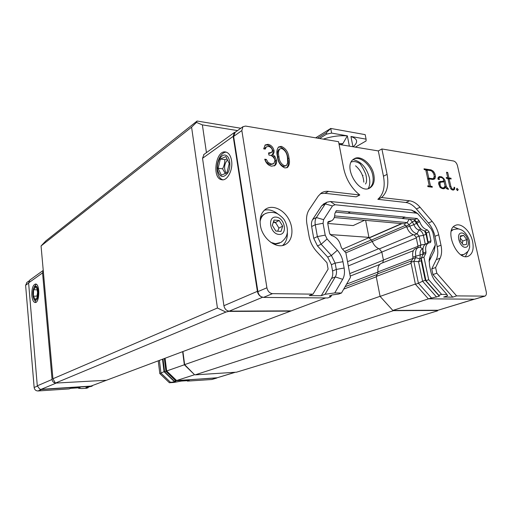<?xml version="1.0" encoding="UTF-8"?>
<svg xmlns="http://www.w3.org/2000/svg" width="512" height="512" viewBox="0 0 512 512"><rect width="100%" height="100%" fill="white"/><g stroke="black" fill="none" stroke-linecap="round" stroke-linejoin="round"><path stroke-width="0.77" d="M88.717 386.963L87.002 388.205L81.696 388.557L78.547 388.288L80.064 387.712L70.611 388.333L69.12 388.909L37.99 390.963C35.827 390.88 34.547 389.722 34.144 387.494L37.331 386.125M187.04 380.698L187.462 381.107L189.203 380.557L181.344 381.069L173.952 382.438L169.37 382.739L170.56 382.355L160.979 373.158L159.411 360.371M158.246 360.806L159.808 373.568L169.37 382.739M159.808 373.568L164.045 371.674L162.502 359.206M78.944 387.782L78.547 388.288M217.382 377.754L175.686 380.774L174.336 381.21L175.757 381.395L174.554 381.786L164.045 371.674L164.563 371.494M174.554 381.786L170.56 382.355M88.07 387.802L85.907 387.616L92.026 386.208L41.542 389.491L39.738 389.114L41.171 389.325L55.923 383.194M27.008 282.362L25.613 285.286L34.144 387.494M187.462 381.107L211.827 379.501L216.666 378.08M174.336 381.21L164.608 371.846L163.014 359.014M175.686 380.774L165.933 371.386L164.608 371.846M165.933 371.386L164.333 358.522M92.589 385.472L92.026 386.208M234.726 372.454L216.538 377.958L176.608 380.544L166.669 370.963L165.082 358.24M107.04 380.038L90.918 386.099L41.171 389.325M43.251 270.515L42.566 272.89L28.602 282.893L37.293 385.818L39.738 389.114M30.003 279.949L28.602 282.893M37.293 385.818L52.07 379.475L42.566 272.89M31.834 295.59C31.654 288.659 32.915 284.794 35.616 283.994C40.192 283.974 39.616 303.405 35.066 302.509C33.37 302.086 32.294 299.782 31.834 295.59M52.07 379.475C52.416 381.574 53.587 382.79 55.578 383.123M166.669 370.963L184.352 364.787L182.643 351.648M184.352 364.787L194.56 374.726L176.608 380.544M194.56 374.726L184.627 364.627L182.918 351.539M34.291 286.874L36.218 284.192M35.91 302.323L33.651 298.509M37.747 290.118L37.331 294.202L37.645 296.461M37.427 289.568L37.094 289.818L37.421 291.795M37.094 289.818L33.594 289.773L35.834 286.842L37.869 290.33L37.638 296.774L35.373 299.661L33.363 296.141L33.594 289.773M37.331 294.202L36.864 296.166L33.363 296.141M33.094 296.48C32.614 293.242 32.87 290.374 33.869 287.878C35.91 284.774 37.395 285.952 38.33 291.411C39.059 298.24 35.27 303.571 33.562 298.266L33.094 296.48M36.864 296.166L37.562 296.87M413.939 219.616L419.731 228.07L421.062 229.107M410.029 219.238L412.346 221.914L414.95 220.787L416.422 221.818L419.072 220.678L417.216 218.522L414.573 219.674L416.998 222.835C418.093 225.882 419.744 228.205 421.965 229.811L425.312 231.251L426.4 232.992L428.243 243.091M327.718 222.56L330.944 221.107M444.122 181.83L445.107 186.099L443.546 187.974L442.048 187.77L441.011 187.021L440.198 185.53L440.058 182.694L440.858 182.176L444.122 181.83M433.773 173.933L432.275 171.622L431.085 170.739L427.034 170.118L428.781 178.144L432.838 178.726L433.702 178.144L434.253 176.128L433.773 173.933M419.072 220.678L419.648 221.696C421.446 226.33 424.038 229.062 427.424 229.907L429.069 231.898L426.4 232.992L426.035 234.266L427.942 243.213M441.594 294.387L428.704 279.725L425.965 280.685L438.822 295.283L441.594 294.387L446.938 294.458L435.923 281.894C433.395 278.944 431.686 275.462 430.79 271.443L429.568 265.67L429.165 259.923L430.31 255.571L429.101 261.587M331.539 278.432L335.296 276.928C336.461 274.854 336.8 272.358 336.294 269.434L344.134 268.032C344.896 272.422 344.41 276.186 342.682 279.309L335.296 276.928L325.037 294.291L321.261 295.731L331.539 278.432C332.71 276.371 333.05 273.882 332.557 270.97L331.418 264.685L327.693 257.101L331.398 255.488L337.338 250.253C340.23 253.517 342.106 257.331 342.963 261.702L335.149 263.11L331.398 255.488L321.146 244.25L317.382 236.589L315.27 224.742C314.797 221.856 315.162 219.456 316.365 217.536L325.299 203.898L326.95 202.246L330.394 201.504L411.533 210.106L415.411 211.936M325.037 294.291L334.765 292.922L341.485 293.011L350.451 277.382L345.882 252.838L341.811 248.346L341.056 246.784C339.571 240.557 336.371 236.813 331.456 235.546L329.536 233.325L327.731 223.418L328.307 221.613L331.744 220.717C333.843 219.347 334.861 217.011 334.797 213.709L336.333 210.65L405.011 217.101L402.419 218.509L414.573 219.674M287.712 162.816L287.462 157.754C287.066 153.306 285.139 150.214 281.683 148.461L279.782 148.934C278.381 150.797 278.099 153.325 278.925 156.518C279.238 161.03 281.152 164.141 284.666 165.856L286.464 165.421L287.712 162.816M334.253 217.523L404.211 223.834L406.822 227.258C408.518 231.629 410.982 234.208 414.214 234.982L416.166 237.325L419.059 236.134L417.101 233.786L418.918 229.946C421.094 230.56 422.586 232.358 423.405 235.347L425.274 244.16L427.923 243.11L428.294 241.882L430.976 240.813L430.483 242.541L428.41 243.027C425.939 244.531 425.114 247.507 425.946 251.955L425.85 253.338L423.149 254.374L421.235 258.163L425.965 280.685L425.299 280.288L439.334 296.211L428.314 298.822L474.573 299.213L484.723 296.198M441.798 188.397L443.546 187.974M441.299 188.115L442.048 187.77M440.09 187.443L441.011 187.021M439.27 185.958L440.198 185.53M438.803 184.512L439.866 184.019M438.778 184.397L438.95 183.213L440.058 182.694M438.95 183.213L440.858 182.176M442.963 181.952L444.051 181.35M427.699 178.675L431.738 179.251L432.838 178.726M427.699 178.662L428.781 178.144M425.952 170.65L427.034 170.118M417.216 218.522L405.056 217.338M430.976 240.813L429.069 231.898M428.704 279.725L423.942 257.133L425.85 253.338M337.338 250.259L327.091 238.976L325.21 235.136L323.066 223.277L323.597 219.667L332.448 205.939L334.989 204.73L416.282 213.12L417.766 213.696L431.206 229.037L432.877 232.442L435.29 244.947L430.317 255.571M344.134 268.032L342.963 261.702M334.765 292.922L342.675 279.309M286.118 165.632L283.622 166.49L284.666 165.856M283.622 166.49C280.109 164.781 278.202 161.677 277.888 157.178L278.925 156.518M277.888 157.178C277.062 153.984 277.35 151.456 278.752 149.594L279.117 149.363M341.485 293.011L338.797 294.016L332.058 294.97L329.414 295.962L330.688 296.87L331.725 295.091M335.418 212.09L347.782 213.274L350.374 212.013M348.026 213.158L402.182 218.355L405.011 217.101M424.557 230.976L426.035 234.266L423.405 235.347L419.059 236.134L420.915 244.947L420.314 246.995L415.328 248.64C412.947 250.074 412.141 252.896 412.909 257.107L412.781 258.733L410.906 262.381L415.424 284.288L428.314 298.822M412.909 257.107L422.886 254.106L423.245 252.998L422.938 249.216C423.168 246.662 424.102 244.954 425.722 244.09L426.304 243.859M423.942 257.133L421.235 258.163L421.19 260.704L425.299 280.288L422.598 281.229L436.602 297.094M457.075 190.125L456.378 189.318M443.597 188.749L444.986 188.051L443.91 188.794L442.074 188.55L440.064 187.43L438.624 183.686L438.854 181.933L443.578 181.03L438.835 182.048M443.878 188.557L444.282 187.462M445.235 186.912L445.062 186.182M443.987 181.376L443.706 180.794M440.806 177.491L438.502 177.075M438.176 179.437L438.01 178.72L439.117 178.195L439.43 179.622L438.17 179.437L437.869 178.074L439.354 176.518L441.779 176.87L444.102 178.976L445.075 180.774L446.317 186.355L448.48 189.408L446.118 188.218L445.44 186.816L444.986 188.051M437.933 178.349L439.744 177.331L438.944 177.882L439.117 178.195M453.126 190.029L453.555 188.941M449.882 178.822L447.821 178.445L447.674 177.786M453.459 189.792L454.566 189.293L453.478 190.08L452.192 189.907L450.758 188.832L449.632 186.15L447.923 178.534L446.413 178.31L446.24 177.53L447.75 177.754L446.394 178.234M433.773 179.258L434.24 176.243M430.291 170.618L424.179 169.53M431.04 187.066L432.122 186.426L432.294 187.232L427.898 186.643L427.718 185.83L429.306 186.042L427.872 186.522M431.014 186.944L429.434 186.726L429.286 186.054M332.557 270.97L336.301 269.434L335.149 263.11L331.418 264.685M435.251 245.222L434.099 251.283L429.51 260.544M446.938 294.458L447.578 295.789L443.661 297.043L452.704 297.139L432.954 274.579L431.75 268.922L436.275 259.648C437.933 256.077 438.234 251.75 437.184 246.675L434.944 236.301C433.805 231.251 431.622 226.81 428.403 222.976L416.365 208.934C413.05 205.146 409.555 203.002 405.888 202.496L377.856 199.309C383.488 194.374 385.357 186.675 383.456 176.211L378.317 150.925L381.882 148.96L387.078 174.355C388.998 184.864 387.149 192.589 381.523 197.536L409.581 200.787C413.254 201.299 416.749 203.462 420.077 207.27L432.154 221.389C435.379 225.248 437.568 229.709 438.726 234.778L440.992 245.197C442.048 250.304 441.754 254.643 440.109 258.221L435.603 267.533L431.75 268.922M271.424 152.57L268.666 153.677M273.536 163.77L270.272 164.691L267.149 163.162L265.018 160.038M274.144 165.926C275.36 164.762 275.808 163.098 275.501 160.928L273.85 157.107L271.667 155.066C272.813 154.259 273.254 152.947 272.979 151.117C271.981 147.674 269.984 145.632 267.002 144.992L264.934 145.184M264.448 148.954L265.606 147.354M286.765 167.802C288.461 165.491 288.851 162.426 287.936 158.624C287.354 152.89 284.787 149.024 280.237 147.021L278.349 147.2M422.995 254.682L422.72 251.29M416.166 237.325L418.003 246.106L420.915 244.947L425.306 244.326M425.946 251.955L423.245 252.998L423.149 254.374M438.822 295.283L439.334 296.211M458.208 189.594L457.523 190.624L456.365 189.344L456.998 188.294L458.208 189.594L457.094 190.093M440.486 181.325L439.379 181.843M443.578 181.03L443.578 179.226L442.982 178.528L441.792 177.632L439.744 177.331M437.933 178.362L438.944 177.882M437.971 178.541L438.79 178.15M440.678 177.395L441.779 176.87M442.637 178.266L443.264 177.971M443.578 179.226L444.102 178.976M443.968 181.286L445.075 180.774M445.21 186.861L446.317 186.355M446.266 188.333L447.174 187.917M446.963 188.845L447.667 188.525M447.27 189.082L448.301 188.614M444.474 187.258L445.44 186.816M447.75 177.754L446.515 172.256L447.686 172.435L446.662 172.922M447.821 178.445L448.922 177.926L450.97 178.227L451.142 179.002L449.094 178.707L450.79 186.246L452.294 189.152L453.107 189.261L453.894 188.704L454.125 187.174L454.758 187.61L454.566 189.293M447.686 172.435L448.922 177.926M449.862 178.746L450.97 178.227M448.07 179.187L449.094 178.707M449.85 186.675L450.79 186.246M450.931 188.96L451.802 188.57M451.603 189.466L452.294 189.152M452 189.76L453.107 189.261M454.01 187.955L454.758 187.61M432.134 171.52L433.088 171.053L433.965 172.09L433.018 172.557M433.875 174.419L434.938 173.907L435.482 176.39L434.797 178.874L433.126 179.501L428.947 178.906L430.541 186.208L432.122 186.426M433.965 172.09L434.938 173.907M434.387 176.922L435.482 176.39M434.17 178.554L435.27 178.029M427.866 179.424L428.947 178.906M429.434 186.726L430.541 186.208M429.306 186.042L425.779 169.843L424.198 169.606L424.026 168.8L431.027 169.875L433.088 171.053M429.933 170.413L431.027 169.875M327.693 257.101L317.472 245.933L313.728 238.317L311.642 226.528C311.174 223.661 311.546 221.267 312.749 219.354L321.696 205.76L324.09 203.731M435.603 267.533L436.819 273.21L432.954 274.579M436.819 273.21L456.621 295.898L452.704 297.139M381.523 197.536L377.856 199.309M321.261 295.731L309.254 295.603L313.005 294.144L328.115 269.126L326.976 262.752L316.608 251.456C312.659 247.034 310.125 241.888 309.018 236.006L306.918 224.064C305.984 218.246 306.739 213.434 309.197 209.613L318.278 196.051L321.402 192.941C323.494 191.603 325.869 191.085 328.531 191.386L359.789 195.014C351.45 188.269 346.061 179.328 343.629 168.205L338.566 141.69L245.549 126.074L242.938 126.707L241.843 130.547L233.632 136.422L257.901 291.635C258.304 293.811 259.347 295.475 261.03 296.634L263.45 297.414L327.782 297.958L330.688 296.87M359.789 195.014L356.154 196.845L324.941 193.293L320.422 193.658M268.544 152.941L271.738 152.371L272.448 150.208C271.706 148 270.355 146.739 268.397 146.438L266.368 146.848L265.261 149.075L263.68 148.845L265.21 144.941L268.026 144.314C271.008 144.96 273.005 147.002 274.01 150.451C274.285 152.282 273.843 153.6 272.698 154.406L274.88 156.448L276.538 160.282C276.858 162.611 276.333 164.339 274.944 165.472L271.635 166.182C268.314 165.517 266.01 163.187 264.73 159.194L266.317 159.418L268.179 162.509L271.309 164.038L273.894 163.546L275.008 160.243C273.837 157.005 271.802 155.283 268.902 155.078L268.544 152.941M267.002 144.992L268.026 144.314M272.979 151.117L274.01 150.451M271.667 155.066L272.698 154.406M273.85 157.107L274.88 156.448M275.501 160.928L276.538 160.282M265.286 160.077L266.317 159.418M267.149 163.162L268.179 162.509M270.272 164.691L271.309 164.038M284.979 167.968C280.422 165.99 277.888 162.106 277.382 156.307C276.39 152.333 276.806 149.216 278.624 146.963L281.274 146.355C285.824 148.365 288.39 152.237 288.979 157.978C289.965 162.01 289.485 165.146 287.533 167.392L284.979 167.968M280.237 147.021L281.274 146.355M287.936 158.624L288.979 157.978M334.669 215.936L407.078 222.586L409.018 224.819L412.346 221.914L413.907 224.678L406.822 227.258M421.011 229.069L418.918 229.946C416.73 229.408 415.059 227.648 413.907 224.678L419.648 221.696M422.963 248.922L421.856 249.357C420.243 250.33 419.693 252.256 420.224 255.13L419.955 258.886L418.522 261.709L421.19 260.704M418.24 247.482C415.866 248.922 415.059 251.75 415.834 255.974L415.706 257.613L413.837 261.267L418.522 261.709L422.598 281.229L418.394 283.251L431.315 297.843M381.882 148.96L453.581 160.998C455.418 161.549 456.717 163.13 457.478 165.728L486.221 291.667C486.65 293.965 486.234 295.443 484.979 296.115L456.621 295.898M472.589 241.453C474.003 248.819 472.691 253.683 468.646 256.038C457.581 262.048 443.61 230.24 455.2 225.498C460.954 222.266 470.451 231.085 472.589 241.453M235.098 132.358L233.632 136.422M339.098 144.448L378.317 150.925M373.856 174.88C374.912 180.998 373.677 185.293 370.157 187.776C359.123 195.603 342.144 165.747 353.856 159.014C360.173 154.323 371.955 163.814 373.856 174.88M313.005 294.144L272.512 293.651C269.626 293.267 267.757 291.309 266.906 287.782L241.843 130.547M260.358 225.178C259.411 217.85 261.178 212.512 265.651 209.158C272.307 204.563 283.034 209.139 288.429 218.592C293.933 227.981 292.864 240.051 285.958 244.147C277.35 250.067 262.163 239.034 260.358 225.178M404.211 223.834L407.078 222.586L409.357 219.174M406.144 226.061L409.018 224.819L409.696 226.022C411.398 230.413 413.869 232.998 417.101 233.786L414.214 234.982M410.906 262.381L413.837 261.267L418.394 283.251L415.424 284.288M468.006 251.168L465.504 256.544M453.408 226.854L459.008 229.107M451.494 230.323L452.314 229.978M463.238 254.707L461.651 255.27M264.339 210.214C268.819 209.146 273.325 210.394 277.85 213.952M287.334 232.275C287.629 238.01 286.061 242.406 282.624 245.459M260.422 217.683L263.142 214.829L264.48 214.093M279.539 243.123L274.285 244.384M353.792 159.059C360.326 155.75 370.97 165.043 372.781 175.437C373.824 181.51 372.608 185.792 369.133 188.288M363.04 175.443L362.4 175.354M421.856 249.357L422.24 249.21M353.05 159.642C361.094 161.395 366.541 167.443 369.389 177.786C370.195 182.061 369.811 185.658 368.237 188.576M415.891 248.416L415.328 248.64M418.003 246.106L417.894 247.622M350.957 136.563C357.67 138.746 358.413 142.15 353.178 146.778M355.341 147.136L366.08 140.954L366.08 139.136L350.944 136.486L352.947 146.739M317.6 138.17L326.368 132.71L330.739 128.442L365.178 134.637L366.08 139.136M315.674 137.843L330.739 128.442L331.616 133.094L347.354 135.853L342.874 143.629L341.35 144.826M338.931 143.603L342.874 143.629M323.27 139.123C331.853 136.333 339.853 135.258 347.27 135.904M326.368 132.71L326.63 134.112L319.552 138.496M341.299 144.557L339.283 144.48M474.349 299.213L438.029 310.234L392.832 310.432L428.627 298.822M411.085 263.277L376.218 276.486L380.09 296.397L415.379 284.064M380.09 296.397L392.832 310.432M411.706 260.826L377.67 273.824L376.218 276.486M377.67 273.824L377.958 271.878L412.896 258.451M381.811 263.136L381.158 263.398C378.611 264.838 377.549 267.667 377.958 271.878M382.733 262.778L383.405 260.058L418.035 246.278M416.288 237.926L381.824 252.051L383.405 260.058M381.824 252.051L379.366 248.883L413.331 234.771M406.586 226.701L372.275 241.459C373.965 245.331 376.326 247.808 379.366 248.883M345.875 252.832L372.282 241.478L371.43 240.083L405.523 225.338M401.562 223.59L369.018 237.818L371.43 240.083M369.44 237.85L401.99 223.629M365.619 220.352L369.018 237.818M364.595 220.256L353.139 225.581L327.738 223.456M240.8 128.25L197.088 121.03L45.901 240.858L41.056 245.958L191.584 127.149L217.427 308.006L225.875 312.077L55.405 383.091L106.451 380.262L325.677 297.946M290.688 310.874L229.229 311.136C226.438 310.822 224.666 309.011 223.91 305.715L257.389 291.341L233.178 136.352L234.285 132.55L235.744 131.891M261.03 296.634C259.078 295.546 257.862 293.786 257.389 291.341M233.178 136.352L202.528 158.304L223.91 305.715M231.558 160.518C233.254 169.901 227.213 181.338 221.626 179.706C211.475 178.214 215.923 149.171 225.946 152.064C228.826 152.915 230.701 155.731 231.558 160.518M202.528 158.304L204.013 154.387M349.35 146.144L347.354 135.853M326.63 134.112L331.616 133.094M365.498 184.019C366.829 182.298 366.925 179.021 365.773 174.202C363.93 169.818 362.01 166.304 360 163.661C356.704 161.6 353.792 161.05 351.264 162.003M363.827 182.163C363.366 175.571 360.602 170.125 355.546 165.805M222.771 179.795C219.949 178.803 218.138 175.974 217.338 171.296C215.866 162.758 220.794 151.994 226.266 152.154M227.475 159.834C224.134 164.16 223.699 168.602 226.176 173.146M227.053 158.944L224.832 159.629L220.352 159.034L225.901 156.57L229.235 163.482L226.918 172.838L221.344 175.149L218.106 168.256L220.352 159.034M224.832 159.629C224.877 162.81 224.128 165.869 222.579 168.813L225.293 173.517M218.106 168.256L222.579 168.813M226.176 155.456C230.317 157.312 231.187 167.475 227.667 173.12C223.085 178.496 219.731 177.44 217.606 169.958C216.218 162.227 221.638 152.89 226.176 155.456M277.702 231.187L278.95 228.064L275.488 222.432L273.254 222.432M272.32 225.344L274.022 220.051L279.187 220.48L282.669 226.144L281.018 231.43L275.84 231.053L272.32 225.344M275.488 222.432L279.187 220.48M278.95 228.064L282.669 226.144M462.342 243.61L462.752 241.075L460.275 238.208M460.198 240.717L460.346 235.91L463.603 235.354L466.714 239.558L466.592 244.352L463.334 244.947L460.198 240.717M460.32 236.634L463.603 235.354M462.752 241.075L466.714 239.558M229.683 311.136L225.875 312.077M191.584 127.149L196.454 122.413L202.374 124.877L206.445 152.634M437.779 310.458L393.498 310.656L195.136 374.861L236.544 372.179L437.581 310.829L437.734 310.24M197.088 121.03L196.454 122.413M237.549 130.592L202.374 124.877M55.405 383.091L52.934 378.758L217.427 308.006M52.934 378.758L41.056 245.958M290.528 311.13L229.722 311.405M184.627 364.627L380.077 296.314M343.712 289.133L376.282 276.806M342.573 249.184L368.986 237.632M330.042 234.547L368.934 237.37M28.621 283.136L25.613 285.286M211.827 379.501L216.294 378.138M41.542 389.491L37.99 390.963M234.49 372.467L216.538 377.958M424.755 231.014L427.424 229.907M328.883 221.459L327.994 221.894M317.472 245.933L321.146 244.25L327.091 238.976M313.728 238.317L317.382 236.589L325.21 235.136M311.642 226.528L315.27 224.742L323.066 223.277M312.749 219.354L316.365 217.536L323.597 219.667M321.696 205.76L325.299 203.898L332.448 205.939M330.394 201.504L334.989 204.73M411.533 210.106L416.282 213.12M434.099 251.283L434.925 246.298M440.109 258.221L436.275 259.648M440.992 245.197L437.184 246.675M438.726 234.778L434.944 236.301M432.154 221.389L428.403 222.976M420.077 207.27L416.365 208.934M409.581 200.787L405.888 202.496M387.078 174.355L383.456 176.211M324.941 193.293L328.531 191.386M422.797 248.986L419.904 247.091M412.781 258.733L415.706 257.613L419.955 258.886L421.229 258.4M272.512 293.651L263.45 297.414M257.901 291.635L266.906 287.782M474.573 299.213L484.32 296.237M474.086 299.213L438.029 310.234M229.229 311.136L262.528 297.293M270.822 242.4L275.565 243.712L280.922 242.438C284.326 239.834 286.336 237.12 286.957 234.298C287.654 232.378 287.853 226.637 284.96 221.101C284.013 218.893 281.613 216.499 277.766 213.907C274.822 212.198 268.89 211.558 264.467 214.099C262.106 215.738 260.634 218.259 260.058 221.664M265.83 213.35L263.142 214.829M278.963 234.438C269.92 233.894 267.046 216.192 276.083 217.094C284.986 217.766 287.923 235.104 278.963 234.438M460.896 254.81L463.942 254.451C467.098 252.352 468.749 250.733 468.902 249.594L469.67 247.2L469.446 240.71C467.123 234.298 463.962 230.515 459.962 229.363C459.008 228.723 456.704 228.826 453.05 229.683L451.264 231.155M465.837 247.27C460.179 248.41 455.392 233.882 461.114 233.024C466.726 232.006 471.469 246.266 465.837 247.27M345.12 286.675L377.37 274.381M346.592 284.115L377.978 272.058M349.747 273.587L383.43 260.192M348.32 265.92L381.85 252.186M347.526 261.69L378.79 248.678M344.627 251.456L371.283 239.923M273.613 221.318L275.77 223.155M29.075 280.87L26.714 282.573M43.238 270.394L29.709 280.16M33.869 287.878L34.509 286.349M278.752 149.594L279.782 148.934M425.722 244.09L428.41 243.027M417.766 213.696L414.496 211.251M422.688 251.654L422.938 249.216M326.95 202.246L323.347 204.115M266.368 146.848L265.344 147.526M274.944 165.472L274.419 165.798M287.533 167.392L287.072 167.667M234.739 132.621L242.938 126.707M467.77 256.352L468.646 256.038M285.958 244.147L284.211 244.998M369.197 188.262L370.157 187.776M413.363 250.694L381.158 263.398M203.661 154.643L234.285 132.55M222.451 179.802L221.626 179.706M453.05 229.683L451.622 230.253M379.725 264.461L350.208 276.083"/></g></svg>
